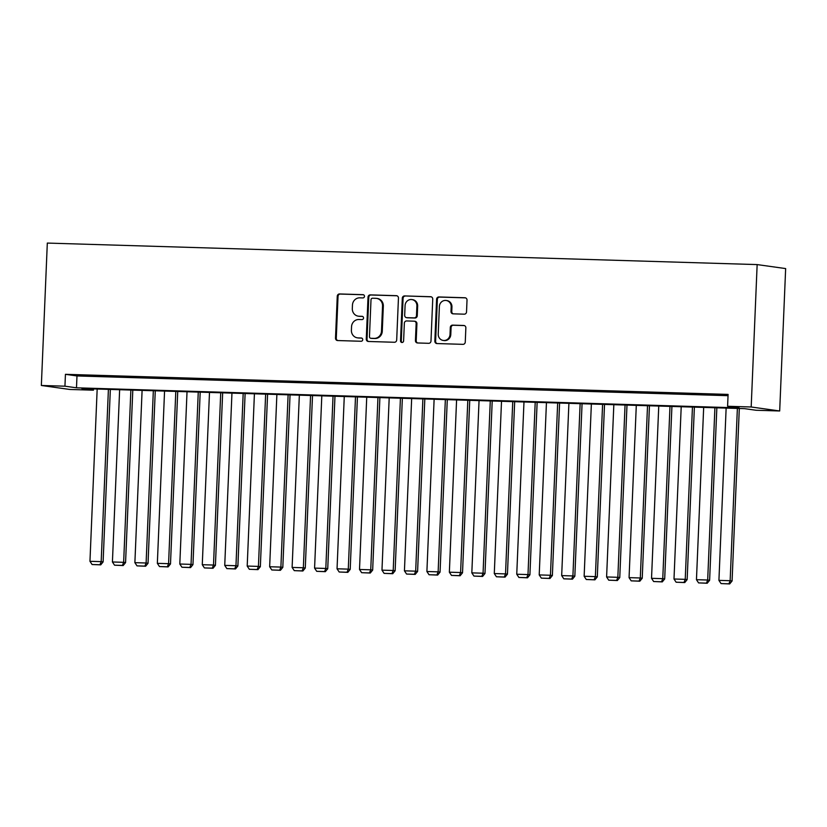 <?xml version="1.0" encoding="UTF-8"?>
<svg xmlns="http://www.w3.org/2000/svg" width="827" height="827" viewBox="0 0 827 827"><rect width="100%" height="100%" fill="white"/><g stroke="black" fill="none" stroke-linecap="round" stroke-linejoin="round"><path stroke-width="1.24" d="M364.469 296.345A1.633 1.54 -82 0 0 362.991 294.67L339.566 293.957A2.336 2.202 -82 0 0 337.261 296.221L335.504 338.15A2.336 2.202 -82 0 0 337.612 340.548L361.037 341.262A1.633 1.54 -82 0 0 361.337 338.005A1.633 1.54 -82 0 0 361.182 337.995L358.143 337.902A7.464 7.05 -82 0 1 351.403 330.231L351.547 326.737A7.464 7.05 -82 0 1 358.918 319.501L361.947 319.594A1.633 1.54 -82 0 0 362.247 316.348A1.633 1.54 -82 0 0 362.081 316.327L359.052 316.234A7.464 7.05 -82 0 1 352.312 308.574L352.457 305.08A7.464 7.05 -82 0 1 359.828 297.834L362.857 297.927A1.633 1.54 -82 0 0 364.469 296.345M464.226 314.177A2.336 2.202 -82 0 0 466.531 311.913L467.017 300.149A2.336 2.202 -82 0 0 464.919 297.751L438.899 296.965A2.336 2.202 -82 0 0 436.594 299.229L434.837 341.158A2.336 2.202 -82 0 0 436.945 343.556L462.965 344.342A2.336 2.202 -82 0 0 465.26 342.089L465.859 327.874A2.336 2.202 -82 0 0 463.751 325.476L452.617 325.135A2.336 2.202 -82 0 0 450.312 327.399L450.022 334.449A6.244 5.892 -82 0 1 443.251 340.455A6.244 5.892 -82 0 1 438.227 334.087L439.385 306.486A6.244 5.892 -82 0 1 446.146 300.48A6.244 5.892 -82 0 1 451.18 306.848L450.984 311.448A2.336 2.202 -82 0 0 453.093 313.836L464.226 314.177M727.595 406.274L751.185 406.987L757.15 264.588L47.315 243.076L41.35 385.475L64.94 386.188L76.487 387.811L739.152 407.897L727.595 406.274L728.091 394.407L65.436 374.321L64.94 386.188M398.449 298.071A2.336 2.202 -82 0 0 396.34 295.673L370.32 294.888A2.336 2.202 -82 0 0 368.025 297.151L366.268 339.08A2.336 2.202 -82 0 0 368.366 341.479L394.386 342.264A2.336 2.202 -82 0 0 396.691 340L398.449 298.071M404.61 295.932L430.629 296.717A2.336 2.202 -82 0 1 432.738 299.116L430.981 341.044A2.336 2.202 -82 0 1 428.675 343.308L417.542 342.967A2.336 2.202 -82 0 1 415.433 340.569L416.146 323.564A2.336 2.202 -82 0 0 414.038 321.176L406.657 320.948A2.336 2.202 -82 0 0 404.351 323.212L403.607 340.91A1.633 1.54 -82 0 1 401.839 342.481A1.633 1.54 -82 0 1 400.526 340.817L402.304 298.185A2.336 2.202 -82 0 1 404.61 295.932L431.218 296.821M94.609 375.82L81.129 375.406L94.609 375.82M117.062 376.502L103.592 376.089L117.062 376.502M139.525 377.184L126.055 376.771L139.525 377.184M161.989 377.856L148.519 377.453L161.989 377.856M184.452 378.539L170.982 378.135L184.452 378.539M206.915 379.221L193.446 378.818L206.915 379.221M229.379 379.903L215.909 379.5L229.379 379.903M251.842 380.585L238.372 380.172L251.842 380.585M274.306 381.268L260.836 380.854L274.306 381.268M296.769 381.95L283.289 381.536L296.769 381.95M319.232 382.632L305.752 382.219L319.232 382.632M341.696 383.304L328.216 382.901L341.696 383.304M364.159 383.986L350.679 383.583L364.159 383.986M386.623 384.669L373.142 384.266L386.623 384.669M409.086 385.351L395.606 384.937L409.086 385.351M431.549 386.033L418.069 385.62L431.549 386.033M454.013 386.716L440.533 386.302L454.013 386.716M476.476 387.398L462.996 386.984L476.476 387.398M498.939 388.07L485.459 387.667L498.939 388.07M521.403 388.752L507.923 388.349L521.403 388.752M543.866 389.434L530.386 389.031L543.866 389.434M566.33 390.117L552.849 389.713L566.33 390.117M588.793 390.799L575.313 390.385L588.793 390.799M611.256 391.481L597.776 391.068L611.256 391.481M633.72 392.163L620.24 391.75L633.72 392.163M656.183 392.846L642.703 392.432L656.183 392.846M678.647 393.518L665.166 393.114L678.647 393.518M701.11 394.2L687.63 393.797L701.11 394.2M65.436 374.321L76.983 375.944L728.039 395.678M712.016 394.748L725.496 395.151L712.026 394.531M93.482 388.917L93.43 390.179L81.883 388.566L744.538 408.652L756.095 410.264L779.685 410.978L785.65 268.579L757.15 264.588M93.43 390.179L69.85 389.465L41.35 385.475M779.685 410.978L751.185 406.987M76.983 375.944L76.487 387.811M358.329 316.172L359.104 316.286A7.464 7.05 -82 0 0 359.828 316.348L359.052 316.234M362.567 316.431L359.828 316.348M357.419 337.84L358.194 337.954A7.464 7.05 -82 0 0 358.918 338.016L358.143 337.902M361.668 338.098L358.918 338.016M363.477 294.763L340.331 294.061A2.336 2.202 -82 0 0 338.036 296.324L336.279 338.264A2.336 2.202 -82 0 0 337.798 340.548M396.929 295.777L371.096 294.991A2.336 2.202 -82 0 0 368.79 297.255L367.033 339.194A2.336 2.202 -82 0 0 368.553 341.489M372.615 298.227A1.633 1.54 -82 0 0 371.003 299.808L369.462 336.61A1.633 1.54 -82 0 0 370.93 338.295L374.135 338.388A7.464 7.05 -82 0 0 381.495 331.151L382.55 305.99A7.464 7.05 -82 0 0 375.809 298.32L372.615 298.227M371.385 338.357A1.633 1.54 -82 0 0 371.705 338.398L370.93 338.295M376.533 298.382L377.308 298.485A7.464 7.05 -82 0 1 383.325 306.093L382.27 331.255A7.464 7.05 -82 0 1 374.9 338.501L371.705 338.398M414.265 321.186L415.04 321.3A2.336 2.202 -82 0 1 416.922 323.677L416.208 340.683A2.336 2.202 -82 0 0 417.728 342.978M405.385 296.035A2.336 2.202 -82 0 0 403.08 298.299L401.291 340.931A1.633 1.54 -82 0 0 402.232 342.492M416.891 305.918A6.244 5.892 -82 0 0 411.856 299.56A6.244 5.892 -82 0 0 405.085 305.566L404.682 315.294A2.336 2.202 -82 0 0 406.791 317.682L414.172 317.909A2.336 2.202 -82 0 0 416.477 315.645L416.891 305.918L417.656 306.031A6.244 5.892 -82 0 0 412.621 299.674L411.856 299.56M407.111 317.733A2.336 2.202 -82 0 0 407.556 317.795L406.791 317.682M417.656 306.031L417.253 315.759A2.336 2.202 -82 0 1 414.947 318.013L407.556 317.795M446.146 300.48L446.911 300.594A6.244 5.892 -82 0 1 451.945 306.951L451.759 311.552A2.336 2.202 -82 0 0 453.279 313.846M443.251 340.455L444.027 340.559A6.244 5.892 -82 0 0 450.787 334.553L450.022 334.449M464.34 325.58L453.392 325.249A2.336 2.202 -82 0 0 451.087 327.513L450.787 334.553M465.498 297.854L439.664 297.079A2.336 2.202 -82 0 0 437.369 299.333L435.612 341.272A2.336 2.202 -82 0 0 437.132 343.567M108.409 389.362L101.183 561.636L89.957 561.295L97.172 389.021M99.953 564.758L92.086 564.521L100.718 564.862L99.953 564.758L101.183 561.636L103.106 561.905L110.342 389.424M89.957 561.295L92.086 564.521M100.718 564.862L103.106 561.905M130.873 390.044L123.647 562.319L112.42 561.978L119.636 389.703M122.417 565.43L114.55 565.192L123.182 565.544L122.417 565.43L123.647 562.319L125.57 562.587L132.806 390.106M112.42 561.978L114.55 565.192M123.182 565.544L125.57 562.587M153.336 390.726L146.11 563.001L134.884 562.66L142.099 390.385M144.88 566.113L137.013 565.875L145.645 566.226L144.88 566.113L146.11 563.001L148.033 563.27L155.269 390.789M134.884 562.66L137.013 565.875M145.645 566.226L148.033 563.27M175.8 391.409L168.574 563.683L157.347 563.342L164.563 391.068M167.343 566.795L159.477 566.557L168.108 566.909L167.343 566.795L168.574 563.683L170.496 563.952L177.733 391.471M157.347 563.342L159.477 566.557M168.108 566.909L170.496 563.952M198.263 392.091L191.037 564.365L179.81 564.024L187.026 391.75M189.796 567.477L181.94 567.239L190.572 567.591L189.796 567.477L191.037 564.365L192.96 564.634L200.196 392.153M179.81 564.024L181.94 567.239M190.572 567.591L192.96 564.634M220.726 392.773L213.5 565.048L202.274 564.707L209.489 392.432M212.26 568.159L204.403 567.922L213.035 568.263L212.26 568.159L213.5 565.048L215.423 565.317L222.659 392.825M202.274 564.707L204.403 567.922M213.035 568.263L215.423 565.317M243.179 393.456L235.964 565.72L224.737 565.389L231.953 393.114M234.723 568.842L226.867 568.604L235.499 568.945L234.723 568.842L235.964 565.72L237.887 565.999L245.123 393.507M224.737 565.389L226.867 568.604M235.499 568.945L237.887 565.999M265.643 394.128L258.427 566.402L247.201 566.061L254.416 393.797M257.187 569.524L249.33 569.286L257.962 569.627L257.187 569.524L258.427 566.402L260.35 566.671L267.586 394.19M247.201 566.061L249.33 569.286M257.962 569.627L260.35 566.671M288.106 394.81L280.891 567.084L269.654 566.743L276.88 394.469M279.65 570.206L271.794 569.968L280.425 570.31L279.65 570.206L280.891 567.084L282.813 567.353L290.05 394.872M269.654 566.743L271.794 569.968M280.425 570.31L282.813 567.353M310.57 395.492L303.354 567.767L292.117 567.425L299.343 395.151M302.113 570.878L294.257 570.64L302.889 570.992L302.113 570.878L303.354 567.767L305.277 568.035L312.513 395.554M292.117 567.425L294.257 570.64M302.889 570.992L305.277 568.035M333.033 396.174L325.817 568.449L314.58 568.108L321.806 395.833M324.577 571.56L316.72 571.323L325.352 571.674L324.577 571.56L325.817 568.449L327.74 568.718L334.976 396.236M314.58 568.108L316.72 571.323M325.352 571.674L327.74 568.718M355.496 396.857L348.281 569.131L337.044 568.79L344.27 396.515M347.04 572.243L339.184 572.005L347.816 572.356L347.04 572.243L348.281 569.131L350.203 569.4L357.429 396.919M337.044 568.79L339.184 572.005M347.816 572.356L350.203 569.4M377.96 397.539L370.744 569.813L359.507 569.472L366.733 397.198M369.504 572.925L361.647 572.687L370.279 573.028L369.504 572.925L370.744 569.813L372.667 570.082L379.893 397.591M359.507 569.472L361.647 572.687M370.279 573.028L372.667 570.082M400.423 398.221L393.207 570.496L381.971 570.154L389.197 397.88M391.967 573.607L384.11 573.369L392.742 573.711L391.967 573.607L393.207 570.496L395.13 570.764L402.356 398.273M381.971 570.154L384.11 573.369M392.742 573.711L395.13 570.764M422.886 398.903L415.671 571.168L404.434 570.826L411.66 398.562M414.43 574.289L406.574 574.052L415.206 574.393L414.43 574.289L415.671 571.168L417.594 571.447L424.82 398.955M404.434 570.826L406.574 574.052M415.206 574.393L417.594 571.447M445.35 399.575L438.134 571.85L426.897 571.509L434.123 399.234M436.894 574.972L429.037 574.734L437.669 575.075L436.894 574.972L438.134 571.85L440.057 572.119L447.283 399.637M426.897 571.509L429.037 574.734M437.669 575.075L440.057 572.119M467.813 400.258L460.598 572.532L449.361 572.191L456.587 399.917M459.357 575.644L451.501 575.406L460.132 575.757L459.357 575.644L460.598 572.532L462.52 572.801L469.746 400.32M449.361 572.191L451.501 575.406M460.132 575.757L462.52 572.801M490.277 400.94L483.061 573.214L471.824 572.873L479.05 400.599M481.821 576.326L473.964 576.088L482.596 576.44L481.821 576.326L483.061 573.214L484.984 573.483L492.21 401.002M471.824 572.873L473.964 576.088M482.596 576.44L484.984 573.483M512.74 401.622L505.524 573.897L494.288 573.556L501.513 401.281M504.284 577.008L496.427 576.77L505.059 577.122L504.284 577.008L505.524 573.897L507.447 574.165L514.673 401.684M494.288 573.556L496.427 576.77M505.059 577.122L507.447 574.165M535.203 402.304L527.988 574.579L516.751 574.238L523.977 401.963M526.747 577.691L518.891 577.453L527.523 577.804L526.747 577.691L527.988 574.579L529.911 574.848L537.136 402.367M516.751 574.238L518.891 577.453M527.523 577.804L529.911 574.848M557.667 402.987L550.451 575.261L539.214 574.92L546.44 402.646M549.211 578.373L541.354 578.135L549.986 578.476L549.211 578.373L550.451 575.261L552.374 575.53L559.6 403.038M539.214 574.92L541.354 578.135M549.986 578.476L552.374 575.53M580.13 403.669L572.915 575.933L561.678 575.602L568.904 403.328M571.674 579.055L563.807 578.817L572.449 579.158L571.674 579.055L572.915 575.933L574.837 576.212L582.063 403.721M561.678 575.602L563.807 578.817M572.449 579.158L574.837 576.212M602.594 404.341L595.378 576.615L584.141 576.274L591.367 404.01M594.137 579.737L586.271 579.5L594.913 579.841L594.137 579.737L595.378 576.615L597.301 576.884L604.527 404.403M584.141 576.274L586.271 579.5M594.913 579.841L597.301 576.884M625.057 405.023L617.841 577.298L606.604 576.957L613.83 404.682M616.601 580.42L608.734 580.182L617.366 580.523L616.601 580.42L617.841 577.298L619.764 577.566L626.99 405.085M606.604 576.957L608.734 580.182M617.366 580.523L619.764 577.566M647.52 405.706L640.305 577.98L629.068 577.639L636.294 405.364M639.064 581.092L631.197 580.854L639.829 581.205L639.064 581.092L640.305 577.98L642.228 578.249L649.453 405.768M629.068 577.639L631.197 580.854M639.829 581.205L642.228 578.249M669.984 406.388L662.768 578.662L651.531 578.321L658.757 406.047M661.528 581.774L653.661 581.536L662.293 581.888L661.528 581.774L662.768 578.662L664.691 578.931L671.917 406.45M651.531 578.321L653.661 581.536M662.293 581.888L664.691 578.931M692.447 407.07L685.232 579.345L673.995 579.003L681.21 406.729M683.991 582.456L676.124 582.218L684.756 582.57L683.991 582.456L685.232 579.345L687.154 579.613L694.38 407.132M673.995 579.003L676.124 582.218M684.756 582.57L687.154 579.613M714.91 407.752L707.685 580.027L696.458 579.686L703.674 407.411M706.454 583.138L698.588 582.901L707.219 583.242L706.454 583.138L707.685 580.027L709.618 580.296L716.844 407.804M696.458 579.686L698.588 582.901M707.219 583.242L709.618 580.296M737.374 408.435L730.148 580.709L718.921 580.368L726.137 408.093M728.918 583.821L721.051 583.583L729.683 583.924L728.918 583.821L730.148 580.709L732.081 580.978L739.307 408.486M718.921 580.368L721.051 583.583M729.683 583.924L732.081 580.978M336.279 338.264L335.504 338.15M338.036 296.324L337.261 296.221M340.331 294.061L339.566 293.957M367.033 339.194L366.268 339.08M368.79 297.255L368.025 297.151M371.096 294.991L370.32 294.888M374.9 338.501L374.135 338.388M382.27 331.255L381.495 331.151M383.325 306.093L382.55 305.99M416.208 340.683L415.433 340.569M416.922 323.677L416.146 323.564M401.291 340.931L400.526 340.817M403.08 298.299L402.304 298.185M414.947 318.013L414.172 317.909M417.253 315.759L416.477 315.645M451.759 311.552L450.984 311.448M451.945 306.951L451.18 306.848M451.087 327.513L450.312 327.399M453.392 325.249L452.617 325.135M435.612 341.272L434.837 341.158M437.369 299.333L436.594 299.229M439.664 297.079L438.899 296.965M371.55 338.388L370.775 338.274M407.329 317.775L406.564 317.671"/></g></svg>
